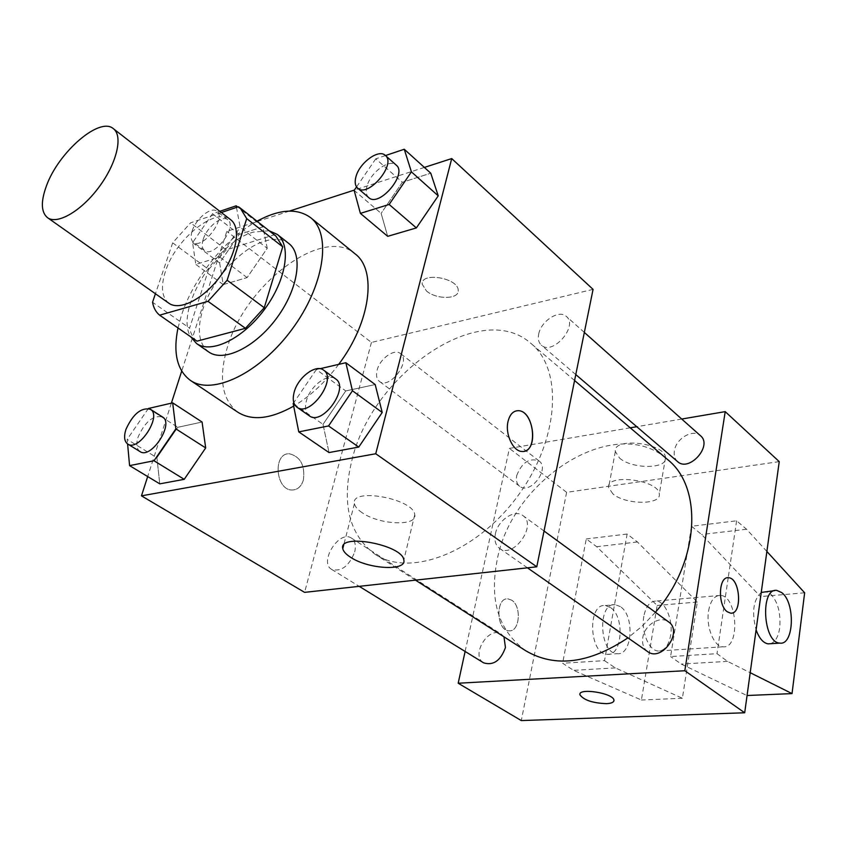 <?xml version="1.0" encoding="UTF-8"?>
<svg xmlns="http://www.w3.org/2000/svg" width="847" height="847" viewBox="0 0 847 847"><rect width="100%" height="100%" fill="white"/><g stroke="black" fill="none" stroke-linecap="round" stroke-linejoin="round"><path stroke-width="0.64" stroke-dasharray="4.24 3.18" d="M168.881 303.237C161.703 297.35 160.549 286.741 165.44 271.411C175.509 238.833 215.667 206.446 230.67 219.733M221.342 212.502L190.586 222.825L172.672 242.835L155.425 293.75M238.42 206.763L274.163 234.884L226.297 249.876L190.586 222.825M172.672 242.835L208.648 269.42L189.58 328.16L152.545 302.263M208.648 269.42L226.297 249.876M274.163 234.884L275.921 236.101M196.991 341.15C193.232 338.154 190.766 333.824 189.58 328.16M269.092 230.733L253.147 232.163C215.752 242.433 174.651 310.489 190.607 336.704M208.701 351.95C198.653 343.85 196.716 329.652 202.867 309.356C211.962 280.008 240.612 248.224 264.688 241.151C274.65 238.123 282.729 238.928 288.891 243.565M177.997 327.937L181.406 315.423C193.285 278.504 225.175 238.663 256.99 221.205M237.838 412.214C221.882 399.636 218.357 378.122 227.271 347.662C244.921 284.793 322.866 225.238 355.041 253.814M338.673 364.379C325.174 382.357 310.182 396.269 293.687 406.126M385.491 155.562L375.772 158.834L402.357 182.285L430.763 173.201L402.357 182.285L381.129 213.359L387.693 236.334L381.129 213.359L354.162 190.395M320.028 368.699L316.344 369.557L345.745 390.933L375.189 384.549L345.745 390.933L323.014 424.358L329.028 452.563L323.014 424.358L293.178 403.553M424.368 167.42L354.374 190.077M289.494 211.072L226.816 231.358L181.692 371.166M171.369 403.151L147.685 476.554M267.239 248.287L262.93 226.837L239.214 234.418L219.617 262.888L223.227 284.603L247.112 277.594L267.239 248.287L262.93 226.837L239.214 234.418L219.617 262.888L223.227 284.603L247.112 277.594L267.239 248.287L240.156 227.271L236.493 207.409M148.437 408.476L177.775 427.301L202.084 422.039L177.775 427.301L156.917 457.74L159.765 483.849L156.917 457.74L127.177 439.381L127.59 443.934M593.069 289.367L371.441 342.432L226.816 231.358M426.433 290.955C436.353 299.806 459.476 299.425 458.216 290.309C458.386 277.89 420.536 271.569 422.24 284.264L426.433 290.955C436.353 299.817 459.476 299.436 458.216 290.32C458.386 277.901 420.536 271.58 422.24 284.264L426.433 290.966M351.854 460.546C371.854 373.94 480.641 298.208 531.069 343.533C563.541 369.811 559.274 440.302 517.401 496.501C475.898 552.985 409.736 577.675 375.115 554.309C349.08 534.764 341.32 503.51 351.854 460.546M371.441 342.432L304.592 592.36M495.4 533.832C497.888 520.185 514.701 508.899 522.853 515.558C537.654 525.034 513.303 559.264 499.508 548.358C495.506 545.267 494.14 540.418 495.4 533.832M538.703 334.057C541.021 320.971 559.242 309.25 566.368 316.439C578.628 326.031 552.477 356.005 541.371 345.163C538.618 342.643 537.729 338.938 538.703 334.057M377.106 370.245C379.763 358.715 394.406 348.202 400.493 353.58C411.494 360.96 389.419 390.012 379.392 381.372C376.629 379.085 375.867 375.369 377.106 370.245M354.713 551.958C356.195 545.394 355.105 540.778 351.441 538.12C339.382 529.396 318.557 562.281 331.675 569.417C341.352 571.958 349.038 566.145 354.713 551.958M303.385 480.005C305.185 465.458 300.547 456.724 289.462 453.78C272.565 452.594 275.444 490.551 292.257 490.011C297.646 489.81 301.352 486.474 303.385 480.005C305.195 465.458 300.547 456.724 289.473 453.78C272.575 452.594 275.455 490.551 292.268 490.011C297.657 489.81 301.363 486.474 303.395 479.995M524.314 451.239L522.006 451.462C513.102 451.525 504.876 433.992 508.031 421.425C509.513 415.326 512.34 411.79 516.511 410.816M362.177 512.731C357.561 509.64 354.978 506.612 354.448 503.647C350.245 487.11 413.897 498.703 414.755 514.701C417.624 526.59 379.509 524.96 362.177 512.731M525.775 650.782C498.83 630.962 489.259 600.841 497.073 560.428C511.715 478.714 615.578 412.849 667.394 459.402M655.398 612.296L642.28 626.039L627.934 637.865M503.976 636.828L501.382 634.223C488.878 625.308 470.201 655.44 483.669 662.862M677.568 461.594C674.741 459.021 673.683 455.442 674.371 450.837C675.938 438.492 693.185 428.455 700.522 435.76M516.744 475.485C521.964 462.409 529.386 457.549 539.02 460.927C550.391 468.698 530.19 495.188 519.687 486.294C516.797 483.933 515.823 480.334 516.744 475.485M647.584 651.555C643.508 648.442 641.91 643.815 642.778 637.675C644.472 624.959 660.279 615.208 668.579 621.91M630.221 427.809L509.407 448.391L465.119 651.459M681.719 419.043L636.753 426.697M619.538 458.079C631.968 469.259 667.383 469.217 665.509 457.793C665.647 443.097 612.804 436.618 615.324 451.525L619.538 458.079M779.24 461.626L566.622 492.329L509.407 448.391M612.91 493.917L608.601 487.533C605.933 473.102 659.315 479.9 659.284 494.108C661.253 505.172 625.541 504.854 612.91 493.917M727.689 577.749C718.33 577.675 717.885 605.457 727.234 611.746L731.342 613.154M613.948 700.755L613.948 700.141C613.652 693.471 580.121 687.637 579.941 694.191M511.652 600.163L507.956 598.861C495.188 597.347 496.278 630.846 509.047 630.814C519.74 632.211 521.879 606.145 511.652 600.163C521.89 606.145 519.751 632.211 509.047 630.814C496.289 630.846 495.199 597.347 507.956 598.861L511.652 600.152M566.622 492.329L521.297 720.575M604.504 660.649L615.356 667.902L682.386 698.267L697.335 602.016L637.431 541.964L627.129 534.023L604.504 660.649L562.63 663.243L573.588 670.337L641.412 700.014L657.156 605.478L596.68 546.717L586.272 538.957L562.63 663.243M627.129 534.023L586.272 538.957M766.884 551.471L746.578 529.248L736.615 520.799L691.491 526.252L670.591 656.552L717.007 653.672L727.509 661.369L750.209 672.709M736.615 520.799L728.208 577.728M728.208 577.739L717.007 653.672M708.568 610.973C710.464 600.724 714.37 595.526 720.289 595.409C737.578 595.441 740.49 649.236 722.946 646.801C713.936 646.706 705.837 626.695 708.568 610.973M691.491 526.252L701.612 534.489L760.49 596.584L746.885 695.525L681.253 664.069L670.591 656.552M643.847 616.256C640.904 631.534 649.024 650.941 658.267 651.004C664.514 650.835 668.622 645.679 670.591 635.525C673.376 620.29 665.35 601.126 656.023 601.074C649.956 601.222 645.89 606.283 643.847 616.256M620.385 606.632L615.208 604.673C597.241 602.281 599.21 653.672 617.198 653.672C632.37 655.8 634.922 615.737 620.385 606.632M610.433 607.5L605.245 605.541C587.225 603.191 589.131 654.339 607.172 654.318C622.397 656.436 625.012 616.552 610.433 607.5M770.251 643.731C775.185 642.227 778.351 636.891 779.748 627.701C780.902 612.646 777.726 601.275 770.209 593.599L765.296 591.439M761.252 592.434C753.29 599.835 751.575 612.307 756.096 629.861M746.578 529.248L701.612 534.489M804.65 592.794L760.49 596.584M697.335 602.016L657.156 605.478M637.431 541.964L596.68 546.717M682.386 698.267L641.412 700.014M727.509 661.369L681.253 664.069M615.356 667.902L573.588 670.337M148.405 408.476L127.177 439.381M140.051 451.599C136.568 449.048 135.922 444.188 138.093 437.02C145.07 421.647 153.201 414.977 162.508 417.01M177.775 427.301L156.917 457.74M316.344 369.557L293.814 402.611M309.324 415.813C305.555 412.838 304.592 407.799 306.434 400.684C310.14 385.978 328.033 372.585 335.708 378.969M345.745 390.933L323.014 424.358M219.828 211.316L212.481 213.793L192.565 242.666L195.816 264.412L219.691 257.012L240.156 227.271M203.248 239.214C206.901 227.007 222.263 214.736 227.779 219.744C237.986 226.361 213.582 258.631 204.487 250.553C201.978 248.436 201.565 244.645 203.248 239.214M262.93 226.837L237.711 207.007M239.214 234.418L212.481 213.793M219.617 262.888L192.565 242.666M223.227 284.603L195.816 264.412M247.112 277.594L219.691 257.012M192.195 230.882C195.911 218.632 211.316 206.245 216.79 211.221C226.922 217.785 202.369 250.257 193.349 242.231C190.861 240.114 190.469 236.334 192.195 230.882M375.772 158.834L356.555 186.891M368.731 197.595C366.19 195.223 365.597 191.433 366.984 186.245C370.393 172.354 389.662 158.325 396.248 165.133M402.357 182.285L381.129 213.359M354.448 503.647L343.691 545.044M414.755 514.701L403.818 560.005M574.573 380.515L531.069 343.533M415.485 580.153L375.115 554.309M331.675 569.417L359.213 586.346M351.441 538.12L501.382 634.223M584.335 332.426L566.368 316.439M575.78 374.575L541.371 345.163M539.02 460.927L400.493 353.58M519.687 486.294L379.392 381.372M544.039 531.016L522.853 515.558M527.448 567.829L499.508 548.358M615.324 451.525L608.601 487.533M665.509 457.793L659.284 494.108M720.289 595.409L656.023 601.074M722.946 646.801L658.267 651.004M607.172 654.318L617.198 653.672M605.245 605.541L615.208 604.673M776.837 590.423L774.698 590.613M227.779 219.744L216.79 211.221M204.487 250.553L193.349 242.231"/><path stroke-width="1.27" d="M46.511 185.694C58.602 152.037 99.734 116.388 113.371 128.691C123.239 135.933 116.875 163.079 99.088 186.986C81.428 210.988 57.331 224.995 47.527 217.69C41.005 212.216 40.667 201.554 46.511 185.694M113.371 128.691L230.67 219.733C241.406 227.684 236.779 254.142 220.104 276.524C203.576 299.012 179.628 311.177 168.881 303.237L47.527 217.69M240.146 207.949L275.921 236.101L282.739 246.837L264.253 307.726L245.439 328.318L196.991 341.15L159.628 315.179L208.013 301.331L227.134 280.23L246.71 218.6L240.146 207.949L238.42 206.763L221.342 212.502M155.425 293.75L152.545 302.263C153.593 307.937 155.954 312.247 159.628 315.179M190.607 336.704L196.568 343.533C211.168 354.173 242.909 338.779 264.518 309.388C286.307 280.135 291.739 245.27 277.297 234.418L269.092 230.733M277.297 234.418L288.891 243.565C303.438 254.492 298.208 289.25 276.556 318.303C255.106 347.492 223.407 362.654 208.701 351.95L196.568 343.533M245.439 328.318L208.013 301.331M282.739 246.837L246.71 218.6M264.253 307.726L227.134 280.23M256.99 221.205C279.309 209.093 297.202 207.917 310.648 217.679C331.96 234.09 324.359 285.915 291.834 329.599C259.574 373.474 212.226 395.909 190.3 380.324C177.034 370.308 172.926 352.85 177.997 327.937M310.648 217.679L355.041 253.814C377.222 270.087 370.658 322.146 338.673 364.379M293.687 406.126C270.553 419.074 251.94 421.097 237.838 412.214L190.3 380.324M356.555 186.891L354.162 190.395L360.388 213.38L387.693 236.334L416.375 227.917L438.227 195.837L430.763 173.201L404.252 149.241L385.491 155.562M293.814 402.611L293.178 403.553L298.769 431.885L329.028 452.563L358.757 447.068L382.209 412.468L375.189 384.549L345.841 362.717L320.028 368.699M147.685 476.554L141.46 495.844L375.74 453.748L451.716 158.58L424.368 167.42M354.374 190.077L289.494 211.072M181.692 371.166L171.369 403.151M127.59 443.934L129.591 465.628L159.765 483.849L184.223 479.328L205.683 447.936L202.084 422.039L172.672 402.854L148.437 408.476M141.46 495.844L304.592 592.36L536.776 566.802L593.069 289.367L451.716 158.58M536.776 566.802L375.74 453.748M350.711 557.358C346 554.351 343.353 551.439 342.77 548.623C338.239 532.848 402.706 544.79 403.818 560.005C406.888 571.323 368.403 569.226 350.711 557.358M508.031 421.425C509.841 414.342 513.261 410.763 518.29 410.689C534.478 410.551 538.427 453.251 522.017 451.462C513.113 451.525 504.886 433.992 508.031 421.425M516.511 410.816L518.279 410.7C533.038 410.414 538.724 448.603 524.314 451.239M574.573 380.515L667.394 459.402C703.37 487.321 699.643 561.805 655.398 612.296M627.934 637.865C589.237 663.625 555.177 667.934 525.775 650.782L415.485 580.153M359.213 586.346L483.669 662.862C493.43 665.774 500.693 660.649 505.447 647.51L503.976 636.828M584.335 332.426L700.522 435.76C713.005 445.681 689.034 472.605 677.568 461.594L575.78 374.575M544.039 531.016L668.579 621.91C683.487 631.608 661.623 662.502 647.584 651.555L527.448 567.829M465.119 651.459L458.185 683.233L684.831 670.739L725.212 411.631L681.719 419.043M636.753 426.697L630.221 427.809M458.185 683.233L521.297 720.575L744.693 712.772L779.24 461.626L725.212 411.631M727.245 611.746C717.441 605.129 718.627 575.96 728.536 577.749C740.384 577.876 742.533 614.943 730.538 613.143L727.245 611.746M744.693 712.772L684.831 670.739M731.342 613.154C742.703 613.048 739.865 577.802 728.526 577.749L727.689 577.749M579.941 694.191L579.941 694.815C583.827 700.13 592.678 703.084 606.505 703.656C592.678 703.095 583.827 700.141 579.941 694.826C577.739 687.499 613.524 693.068 613.937 700.151C614.086 702.205 611.608 703.381 606.505 703.666C611.015 703.423 613.493 702.459 613.948 700.755M774.698 590.613L761.252 592.434M756.096 629.861C759.23 638.447 763.285 643.106 768.25 643.858L770.251 643.731M750.209 672.709L792.03 693.598L804.65 592.794L766.884 551.471M781.717 592.604C795.513 602.545 794.105 645.52 779.875 643.106C763.041 642.947 759.971 587.627 776.837 590.423L781.717 592.604M792.03 693.598L747.065 695.514M129.591 465.628L154.006 460.757L175.858 428.868L172.672 402.854M150.395 409.26L162.508 417.01C174.577 423.426 151.115 459.646 140.051 451.599L127.77 444.05C124.318 441.509 123.694 436.639 125.917 429.45C132.968 414.003 141.131 407.269 150.395 409.26C162.412 415.612 138.76 452.054 127.77 444.05M159.765 483.849L184.223 479.328L205.683 447.936L175.858 428.868M205.683 447.936L202.084 422.039M184.223 479.328L154.006 460.757M298.769 431.885L328.541 425.946L352.458 390.753L345.841 362.717M323.586 370.118L335.708 378.969C349.864 387.788 322.284 426.316 309.324 415.813L297.001 407.227C293.253 404.263 292.331 399.212 294.205 392.066C297.996 377.296 315.952 363.765 323.586 370.118C337.678 378.884 309.886 417.687 297.001 407.227M329.028 452.563L358.757 447.068L382.209 412.468L352.458 390.753M382.209 412.468L375.189 384.549M358.757 447.068L328.541 425.946M236.493 207.409L236.197 205.81L219.828 211.316M237.711 207.007L236.197 205.81M360.388 213.38L389.144 204.455L411.409 171.867L404.252 149.241M385.311 155.403L396.248 165.133C407.831 173.953 379.001 207.886 368.731 197.595L357.635 188.108C355.105 185.747 354.544 181.957 355.952 176.748C359.446 162.815 378.768 148.638 385.311 155.403C396.83 164.159 367.831 198.357 357.635 188.108M387.693 236.334L416.375 227.917L438.227 195.837L411.409 171.867M438.227 195.837L430.763 173.201M416.375 227.917L389.144 204.455M343.691 545.044L342.77 548.623M779.875 643.106L768.25 643.858"/></g></svg>
